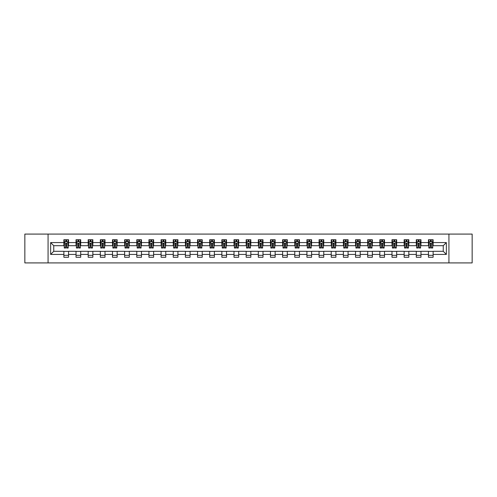 <?xml version="1.0" encoding="UTF-8"?>
<svg xmlns="http://www.w3.org/2000/svg" width="497" height="497" viewBox="0 0 497 497"><rect width="100%" height="100%" fill="white"/><g stroke="black" fill="none" stroke-linecap="round" stroke-linejoin="round"><path stroke-width="0.75" d="M448.934 262.913L472.15 262.913L472.15 234.087L448.934 234.087L448.934 262.913L48.066 262.913L48.066 234.087L24.85 234.087L24.85 262.913L48.066 262.913M448.934 234.087L48.066 234.087M433.123 242.579L433.123 239.734L428.451 239.734L428.451 242.579L420.971 242.579L420.971 239.734L416.293 239.734L416.293 242.579L408.82 242.579L408.82 239.734L404.142 239.734L404.142 242.579L396.668 242.579L396.668 239.734L391.99 239.734L391.99 242.579L384.51 242.579L384.51 239.734L379.838 239.734L379.838 242.579L372.359 242.579L372.359 239.734L367.687 239.734L367.687 242.579L360.207 242.579L360.207 239.734L355.535 239.734L355.535 242.579L348.055 242.579L348.055 239.734L343.384 239.734L343.384 242.579L335.904 242.579L335.904 239.734L331.232 239.734L331.232 242.579L323.752 242.579L323.752 239.734L319.08 239.734L319.08 242.579L311.6 242.579L311.6 239.734L306.922 239.734L306.922 242.579L299.449 242.579L299.449 239.734L294.771 239.734L294.771 242.579L287.297 242.579L287.297 239.734L282.619 239.734L282.619 242.579L275.139 242.579L275.139 239.734L270.467 239.734L270.467 242.579L262.988 242.579L262.988 239.734L258.316 239.734L258.316 242.579L250.836 242.579L250.836 239.734L246.164 239.734L246.164 242.579L238.684 242.579L238.684 239.734L234.012 239.734L234.012 242.579L226.533 242.579L226.533 239.734L221.861 239.734L221.861 242.579L214.381 242.579L214.381 239.734L209.703 239.734L209.703 242.579L202.229 242.579L202.229 239.734L197.551 239.734L197.551 242.579L190.078 242.579L190.078 239.734L185.4 239.734L185.4 242.579L177.92 242.579L177.92 239.734L173.248 239.734L173.248 242.579L165.768 242.579L165.768 239.734L161.096 239.734L161.096 242.579L153.616 242.579L153.616 239.734L148.945 239.734L148.945 242.579L141.465 242.579L141.465 239.734L136.793 239.734L136.793 242.579L129.313 242.579L129.313 239.734L124.641 239.734L124.641 242.579L117.162 242.579L117.162 239.734L112.49 239.734L112.49 242.579L105.01 242.579L105.01 239.734L100.332 239.734L100.332 242.579L92.858 242.579L92.858 239.734L88.18 239.734L88.18 242.579L80.707 242.579L80.707 239.734L76.029 239.734L76.029 242.579L68.549 242.579L68.549 239.734L63.877 239.734L63.877 242.579L50.632 242.579L50.632 254.421L53.751 251.302L63.877 251.302L63.877 257.266L68.549 257.266L68.549 251.302L76.029 251.302L76.029 257.266L80.707 257.266L80.707 251.302L88.18 251.302L88.18 257.266L92.858 257.266L92.858 251.302L100.332 251.302L100.332 257.266L105.01 257.266L105.01 251.302L112.49 251.302L112.49 257.266L117.162 257.266L117.162 251.302L124.641 251.302L124.641 257.266L129.313 257.266L129.313 251.302L136.793 251.302L136.793 257.266L141.465 257.266L141.465 251.302L148.945 251.302L148.945 257.266L153.616 257.266L153.616 251.302L161.096 251.302L161.096 257.266L165.768 257.266L165.768 251.302L173.248 251.302L173.248 257.266L177.92 257.266L177.92 251.302L185.4 251.302L185.4 257.266L190.078 257.266L190.078 251.302L197.551 251.302L197.551 257.266L202.229 257.266L202.229 251.302L209.703 251.302L209.703 257.266L214.381 257.266L214.381 251.302L221.861 251.302L221.861 257.266L226.533 257.266L226.533 251.302L234.012 251.302L234.012 257.266L238.684 257.266L238.684 251.302L246.164 251.302L246.164 257.266L250.836 257.266L250.836 251.302L258.316 251.302L258.316 257.266L262.988 257.266L262.988 251.302L270.467 251.302L270.467 257.266L275.139 257.266L275.139 251.302L282.619 251.302L282.619 257.266L287.297 257.266L287.297 251.302L294.771 251.302L294.771 257.266L299.449 257.266L299.449 251.302L306.922 251.302L306.922 257.266L311.6 257.266L311.6 251.302L319.08 251.302L319.08 257.266L323.752 257.266L323.752 251.302L331.232 251.302L331.232 257.266L335.904 257.266L335.904 251.302L343.384 251.302L343.384 257.266L348.055 257.266L348.055 251.302L355.535 251.302L355.535 257.266L360.207 257.266L360.207 251.302L367.687 251.302L367.687 257.266L372.359 257.266L372.359 251.302L379.838 251.302L379.838 257.266L384.51 257.266L384.51 251.302L391.99 251.302L391.99 257.266L396.668 257.266L396.668 251.302L404.142 251.302L404.142 257.266L408.82 257.266L408.82 251.302L416.293 251.302L416.293 257.266L420.971 257.266L420.971 251.302L428.451 251.302L428.451 257.266L433.123 257.266L433.123 251.302L443.249 251.302L443.249 245.698L433.123 245.698L433.123 242.579L446.368 242.579L446.368 254.421L433.123 254.421M428.451 254.421L420.971 254.421M416.293 254.421L408.82 254.421M404.142 254.421L396.668 254.421M391.99 254.421L384.51 254.421M379.838 254.421L372.359 254.421M367.687 254.421L360.207 254.421M355.535 254.421L348.055 254.421M343.384 254.421L335.904 254.421M331.232 254.421L323.752 254.421M319.08 254.421L311.6 254.421M306.922 254.421L299.449 254.421M294.771 254.421L287.297 254.421M282.619 254.421L275.139 254.421M270.467 254.421L262.988 254.421M258.316 254.421L250.836 254.421M246.164 254.421L238.684 254.421M234.012 254.421L226.533 254.421M221.861 254.421L214.381 254.421M209.703 254.421L202.229 254.421M197.551 254.421L190.078 254.421M185.4 254.421L177.92 254.421M173.248 254.421L165.768 254.421M161.096 254.421L153.616 254.421M148.945 254.421L141.465 254.421M136.793 254.421L129.313 254.421M124.641 254.421L117.162 254.421M112.49 254.421L105.01 254.421M100.332 254.421L92.858 254.421M88.18 254.421L80.707 254.421M76.029 254.421L68.549 254.421M63.877 254.421L50.632 254.421M428.451 242.579L428.451 245.698L420.971 245.698L420.971 242.579M416.293 242.579L416.293 245.698L408.82 245.698L408.82 242.579M404.142 242.579L404.142 245.698L396.668 245.698L396.668 242.579M391.99 242.579L391.99 245.698L384.51 245.698L384.51 242.579M379.838 242.579L379.838 245.698L372.359 245.698L372.359 242.579M367.687 242.579L367.687 245.698L360.207 245.698L360.207 242.579M355.535 242.579L355.535 245.698L348.055 245.698L348.055 242.579M343.384 242.579L343.384 245.698L335.904 245.698L335.904 242.579M331.232 242.579L331.232 245.698L323.752 245.698L323.752 242.579M319.08 242.579L319.08 245.698L311.6 245.698L311.6 242.579M306.922 242.579L306.922 245.698L299.449 245.698L299.449 242.579M294.771 242.579L294.771 245.698L287.297 245.698L287.297 242.579M282.619 242.579L282.619 245.698L275.139 245.698L275.139 242.579M270.467 242.579L270.467 245.698L262.988 245.698L262.988 242.579M258.316 242.579L258.316 245.698L250.836 245.698L250.836 242.579M246.164 242.579L246.164 245.698L238.684 245.698L238.684 242.579M234.012 242.579L234.012 245.698L226.533 245.698L226.533 242.579M221.861 242.579L221.861 245.698L214.381 245.698L214.381 242.579M209.703 242.579L209.703 245.698L202.229 245.698L202.229 242.579M197.551 242.579L197.551 245.698L190.078 245.698L190.078 242.579M185.4 242.579L185.4 245.698L177.92 245.698L177.92 242.579M173.248 242.579L173.248 245.698L165.768 245.698L165.768 242.579M161.096 242.579L161.096 245.698L153.616 245.698L153.616 242.579M148.945 242.579L148.945 245.698L141.465 245.698L141.465 242.579M136.793 242.579L136.793 245.698L129.313 245.698L129.313 242.579M124.641 242.579L124.641 245.698L117.162 245.698L117.162 242.579M112.49 242.579L112.49 245.698L105.01 245.698L105.01 242.579M100.332 242.579L100.332 245.698L92.858 245.698L92.858 242.579M88.18 242.579L88.18 245.698L80.707 245.698L80.707 242.579M76.029 242.579L76.029 245.698L68.549 245.698L68.549 242.579M63.877 242.579L63.877 245.698L53.751 245.698L50.632 242.579M53.751 245.698L53.751 251.302M446.368 254.421L443.249 251.302M443.249 245.698L446.368 242.579M63.877 241.685L64.268 241.685M65.747 241.685L66.685 241.685M68.164 241.685L68.549 241.685M63.877 245.617L64.268 245.617M65.747 245.617L66.685 245.617M68.164 245.617L68.549 245.617M63.877 251.383L68.549 251.383M63.877 255.315L68.549 255.315M76.029 251.383L80.707 251.383M76.029 255.315L80.707 255.315M76.029 241.685L76.42 241.685M77.899 241.685L78.837 241.685M80.315 241.685L80.707 241.685M76.029 245.617L76.42 245.617M77.899 245.617L78.837 245.617M80.315 245.617L80.707 245.617M88.18 251.383L92.858 251.383M88.18 255.315L92.858 255.315M88.18 241.685L88.572 241.685M90.05 241.685L90.988 241.685M92.467 241.685L92.858 241.685M88.18 245.617L88.572 245.617M90.05 245.617L90.988 245.617M92.467 245.617L92.858 245.617M100.332 251.383L105.01 251.383M100.332 255.315L105.01 255.315M100.332 241.685L100.723 241.685M102.202 241.685L103.14 241.685M104.618 241.685L105.01 241.685M100.332 245.617L100.723 245.617M102.202 245.617L103.14 245.617M104.618 245.617L105.01 245.617M112.49 251.383L117.162 251.383M112.49 255.315L117.162 255.315M112.49 241.685L112.875 241.685M114.36 241.685L115.292 241.685M116.77 241.685L117.162 241.685M112.49 245.617L112.875 245.617M114.36 245.617L115.292 245.617M116.77 245.617L117.162 245.617M124.641 251.383L129.313 251.383M124.641 255.315L129.313 255.315M124.641 241.685L125.027 241.685M126.511 241.685L127.443 241.685M128.922 241.685L129.313 241.685M124.641 245.617L125.027 245.617M126.511 245.617L127.443 245.617M128.922 245.617L129.313 245.617M136.793 251.383L141.465 251.383M136.793 255.315L141.465 255.315M136.793 241.685L137.184 241.685M138.663 241.685L139.595 241.685M141.073 241.685L141.465 241.685M136.793 245.617L137.184 245.617M138.663 245.617L139.595 245.617M141.073 245.617L141.465 245.617M148.945 251.383L153.616 251.383M148.945 255.315L153.616 255.315M148.945 241.685L149.336 241.685M150.815 241.685L151.747 241.685M153.231 241.685L153.616 241.685M148.945 245.617L149.336 245.617M150.815 245.617L151.747 245.617M153.231 245.617L153.616 245.617M161.096 251.383L165.768 251.383M161.096 255.315L165.768 255.315M161.096 241.685L161.488 241.685M162.966 241.685L163.898 241.685M165.383 241.685L165.768 241.685M161.096 245.617L161.488 245.617M162.966 245.617L163.898 245.617M165.383 245.617L165.768 245.617M173.248 251.383L177.92 251.383M173.248 255.315L177.92 255.315M173.248 241.685L173.639 241.685M175.118 241.685L176.056 241.685M177.535 241.685L177.92 241.685M173.248 245.617L173.639 245.617M175.118 245.617L176.056 245.617M177.535 245.617L177.92 245.617M185.4 251.383L190.078 251.383M185.4 255.315L190.078 255.315M185.4 241.685L185.791 241.685M187.27 241.685L188.208 241.685M189.686 241.685L190.078 241.685M185.4 245.617L185.791 245.617M187.27 245.617L188.208 245.617M189.686 245.617L190.078 245.617M197.551 251.383L202.229 251.383M197.551 255.315L202.229 255.315M197.551 241.685L197.943 241.685M199.421 241.685L200.359 241.685M201.838 241.685L202.229 241.685M197.551 245.617L197.943 245.617M199.421 245.617L200.359 245.617M201.838 245.617L202.229 245.617M209.703 251.383L214.381 251.383M209.703 255.315L214.381 255.315M209.703 241.685L210.094 241.685M211.573 241.685L212.511 241.685M213.99 241.685L214.381 241.685M209.703 245.617L210.094 245.617M211.573 245.617L212.511 245.617M213.99 245.617L214.381 245.617M221.861 251.383L226.533 251.383M221.861 255.315L226.533 255.315M221.861 241.685L222.246 241.685M223.731 241.685L224.663 241.685M226.141 241.685L226.533 241.685M221.861 245.617L222.246 245.617M223.731 245.617L224.663 245.617M226.141 245.617L226.533 245.617M234.012 251.383L238.684 251.383M234.012 255.315L238.684 255.315M234.012 241.685L234.398 241.685M235.882 241.685L236.814 241.685M238.293 241.685L238.684 241.685M234.012 245.617L234.398 245.617M235.882 245.617L236.814 245.617M238.293 245.617L238.684 245.617M246.164 251.383L250.836 251.383M246.164 255.315L250.836 255.315M246.164 241.685L246.555 241.685M248.034 241.685L248.966 241.685M250.445 241.685L250.836 241.685M246.164 245.617L246.555 245.617M248.034 245.617L248.966 245.617M250.445 245.617L250.836 245.617M258.316 251.383L262.988 251.383M258.316 255.315L262.988 255.315M258.316 241.685L258.707 241.685M260.186 241.685L261.118 241.685M262.602 241.685L262.988 241.685M258.316 245.617L258.707 245.617M260.186 245.617L261.118 245.617M262.602 245.617L262.988 245.617M270.467 251.383L275.139 251.383M270.467 255.315L275.139 255.315M270.467 241.685L270.859 241.685M272.337 241.685L273.269 241.685M274.754 241.685L275.139 241.685M270.467 245.617L270.859 245.617M272.337 245.617L273.269 245.617M274.754 245.617L275.139 245.617M282.619 251.383L287.297 251.383M282.619 255.315L287.297 255.315M282.619 241.685L283.01 241.685M284.489 241.685L285.427 241.685M286.906 241.685L287.297 241.685M282.619 245.617L283.01 245.617M284.489 245.617L285.427 245.617M286.906 245.617L287.297 245.617M294.771 251.383L299.449 251.383M294.771 255.315L299.449 255.315M294.771 241.685L295.162 241.685M296.641 241.685L297.579 241.685M299.057 241.685L299.449 241.685M294.771 245.617L295.162 245.617M296.641 245.617L297.579 245.617M299.057 245.617L299.449 245.617M306.922 251.383L311.6 251.383M306.922 255.315L311.6 255.315M306.922 241.685L307.314 241.685M308.792 241.685L309.73 241.685M311.209 241.685L311.6 241.685M306.922 245.617L307.314 245.617M308.792 245.617L309.73 245.617M311.209 245.617L311.6 245.617M319.08 251.383L323.752 251.383M319.08 255.315L323.752 255.315M319.08 241.685L319.465 241.685M320.944 241.685L321.882 241.685M323.361 241.685L323.752 241.685M319.08 245.617L319.465 245.617M320.944 245.617L321.882 245.617M323.361 245.617L323.752 245.617M331.232 251.383L335.904 251.383M331.232 255.315L335.904 255.315M331.232 241.685L331.617 241.685M333.102 241.685L334.034 241.685M335.512 241.685L335.904 241.685M331.232 245.617L331.617 245.617M333.102 245.617L334.034 245.617M335.512 245.617L335.904 245.617M343.384 251.383L348.055 251.383M343.384 255.315L348.055 255.315M343.384 241.685L343.769 241.685M345.253 241.685L346.185 241.685M347.664 241.685L348.055 241.685M343.384 245.617L343.769 245.617M345.253 245.617L346.185 245.617M347.664 245.617L348.055 245.617M355.535 251.383L360.207 251.383M355.535 255.315L360.207 255.315M355.535 241.685L355.927 241.685M357.405 241.685L358.337 241.685M359.816 241.685L360.207 241.685M355.535 245.617L355.927 245.617M357.405 245.617L358.337 245.617M359.816 245.617L360.207 245.617M367.687 251.383L372.359 251.383M367.687 255.315L372.359 255.315M367.687 241.685L368.078 241.685M369.557 241.685L370.489 241.685M371.973 241.685L372.359 241.685M367.687 245.617L368.078 245.617M369.557 245.617L370.489 245.617M371.973 245.617L372.359 245.617M379.838 251.383L384.51 251.383M379.838 255.315L384.51 255.315M379.838 241.685L380.23 241.685M381.708 241.685L382.64 241.685M384.125 241.685L384.51 241.685M379.838 245.617L380.23 245.617M381.708 245.617L382.64 245.617M384.125 245.617L384.51 245.617M391.99 251.383L396.668 251.383M391.99 255.315L396.668 255.315M391.99 241.685L392.382 241.685M393.86 241.685L394.798 241.685M396.277 241.685L396.668 241.685M391.99 245.617L392.382 245.617M393.86 245.617L394.798 245.617M396.277 245.617L396.668 245.617M404.142 251.383L408.82 251.383M404.142 255.315L408.82 255.315M404.142 241.685L404.533 241.685M406.012 241.685L406.95 241.685M408.428 241.685L408.82 241.685M404.142 245.617L404.533 245.617M406.012 245.617L406.95 245.617M408.428 245.617L408.82 245.617M416.293 251.383L420.971 251.383M416.293 255.315L420.971 255.315M416.293 241.685L416.685 241.685M418.163 241.685L419.101 241.685M420.58 241.685L420.971 241.685M416.293 245.617L416.685 245.617M418.163 245.617L419.101 245.617M420.58 245.617L420.971 245.617M428.451 251.383L433.123 251.383M428.451 255.315L433.123 255.315M428.451 241.685L428.836 241.685M430.315 241.685L431.253 241.685M432.732 241.685L433.123 241.685M428.451 245.617L428.836 245.617M430.315 245.617L431.253 245.617M432.732 245.617L433.123 245.617M66.685 240.747L65.747 240.747M68.164 247.059L66.685 247.059L66.685 248.034L68.164 248.034L68.164 243.281L67.381 241.722L65.045 241.722L64.268 243.281L64.268 248.034L65.747 248.034L65.747 247.059L64.268 247.059M64.268 243.281L64.268 239.734M68.164 243.281L68.164 239.734M65.747 241.722L65.747 239.734M66.685 239.734L66.685 241.722M66.685 247.059L66.685 243.865L65.747 243.865L65.747 247.059M78.837 240.747L77.899 240.747M80.315 247.059L78.837 247.059L78.837 248.034L80.315 248.034L80.315 243.281L79.539 241.722L77.197 241.722L76.42 243.281L76.42 248.034L77.899 248.034L77.899 247.059L76.42 247.059M76.42 243.281L76.42 239.734M80.315 243.281L80.315 239.734M77.899 241.722L77.899 239.734M78.837 239.734L78.837 241.722M78.837 247.059L78.837 243.865L77.899 243.865L77.899 247.059M90.988 240.747L90.05 240.747M92.467 247.059L90.988 247.059L90.988 248.034L92.467 248.034L92.467 243.281L91.69 241.722L89.348 241.722L88.572 243.281L88.572 248.034L90.05 248.034L90.05 247.059L88.572 247.059M88.572 243.281L88.572 239.734M92.467 243.281L92.467 239.734M90.05 241.722L90.05 239.734M90.988 239.734L90.988 241.722M90.988 247.059L90.988 243.865L90.05 243.865L90.05 247.059M103.14 240.747L102.202 240.747M104.618 247.059L103.14 247.059L103.14 248.034L104.618 248.034L104.618 243.281L103.842 241.722L101.506 241.722L100.723 243.281L100.723 248.034L102.202 248.034L102.202 247.059L100.723 247.059M100.723 243.281L100.723 239.734M104.618 243.281L104.618 239.734M102.202 241.722L102.202 239.734M103.14 239.734L103.14 241.722M103.14 247.059L103.14 243.865L102.202 243.865L102.202 247.059M115.292 240.747L114.36 240.747M116.77 247.059L115.292 247.059L115.292 248.034L116.77 248.034L116.77 243.281L115.994 241.722L113.658 241.722L112.875 243.281L112.875 248.034L114.36 248.034L114.36 247.059L112.875 247.059M112.875 243.281L112.875 239.734M116.77 243.281L116.77 239.734M114.36 241.722L114.36 239.734M115.292 239.734L115.292 241.722M115.292 247.059L115.292 243.865L114.36 243.865L114.36 247.059M127.443 240.747L126.511 240.747M128.922 247.059L127.443 247.059L127.443 248.034L128.922 248.034L128.922 243.281L128.145 241.722L125.809 241.722L125.027 243.281L125.027 248.034L126.511 248.034L126.511 247.059L125.027 247.059M125.027 243.281L125.027 239.734M128.922 243.281L128.922 239.734M126.511 241.722L126.511 239.734M127.443 239.734L127.443 241.722M127.443 247.059L127.443 243.865L126.511 243.865L126.511 247.059M139.595 240.747L138.663 240.747M141.073 247.059L139.595 247.059L139.595 248.034L141.073 248.034L141.073 243.281L140.297 241.722L137.961 241.722L137.184 243.281L137.184 248.034L138.663 248.034L138.663 247.059L137.184 247.059M137.184 243.281L137.184 239.734M141.073 243.281L141.073 239.734M138.663 241.722L138.663 239.734M139.595 239.734L139.595 241.722M139.595 247.059L139.595 243.865L138.663 243.865L138.663 247.059M151.747 240.747L150.815 240.747M153.231 247.059L151.747 247.059L151.747 248.034L153.231 248.034L153.231 243.281L152.449 241.722L150.113 241.722L149.336 243.281L149.336 248.034L150.815 248.034L150.815 247.059L149.336 247.059M149.336 243.281L149.336 239.734M153.231 243.281L153.231 239.734M150.815 241.722L150.815 239.734M151.747 239.734L151.747 241.722M151.747 247.059L151.747 243.865L150.815 243.865L150.815 247.059M163.898 240.747L162.966 240.747M165.383 247.059L163.898 247.059L163.898 248.034L165.383 248.034L165.383 243.281L164.6 241.722L162.264 241.722L161.488 243.281L161.488 248.034L162.966 248.034L162.966 247.059L161.488 247.059M161.488 243.281L161.488 239.734M165.383 243.281L165.383 239.734M162.966 241.722L162.966 239.734M163.898 239.734L163.898 241.722M163.898 247.059L163.898 243.865L162.966 243.865L162.966 247.059M176.056 240.747L175.118 240.747M177.535 247.059L176.056 247.059L176.056 248.034L177.535 248.034L177.535 243.281L176.752 241.722L174.416 241.722L173.639 243.281L173.639 248.034L175.118 248.034L175.118 247.059L173.639 247.059M173.639 243.281L173.639 239.734M177.535 243.281L177.535 239.734M175.118 241.722L175.118 239.734M176.056 239.734L176.056 241.722M176.056 247.059L176.056 243.865L175.118 243.865L175.118 247.059M188.208 240.747L187.27 240.747M189.686 247.059L188.208 247.059L188.208 248.034L189.686 248.034L189.686 243.281L188.91 241.722L186.568 241.722L185.791 243.281L185.791 248.034L187.27 248.034L187.27 247.059L185.791 247.059M185.791 243.281L185.791 239.734M189.686 243.281L189.686 239.734M187.27 241.722L187.27 239.734M188.208 239.734L188.208 241.722M188.208 247.059L188.208 243.865L187.27 243.865L187.27 247.059M200.359 240.747L199.421 240.747M201.838 247.059L200.359 247.059L200.359 248.034L201.838 248.034L201.838 243.281L201.061 241.722L198.719 241.722L197.943 243.281L197.943 248.034L199.421 248.034L199.421 247.059L197.943 247.059M197.943 243.281L197.943 239.734M201.838 243.281L201.838 239.734M199.421 241.722L199.421 239.734M200.359 239.734L200.359 241.722M200.359 247.059L200.359 243.865L199.421 243.865L199.421 247.059M212.511 240.747L211.573 240.747M213.99 247.059L212.511 247.059L212.511 248.034L213.99 248.034L213.99 243.281L213.213 241.722L210.877 241.722L210.094 243.281L210.094 248.034L211.573 248.034L211.573 247.059L210.094 247.059M210.094 243.281L210.094 239.734M213.99 243.281L213.99 239.734M211.573 241.722L211.573 239.734M212.511 239.734L212.511 241.722M212.511 247.059L212.511 243.865L211.573 243.865L211.573 247.059M224.663 240.747L223.731 240.747M226.141 247.059L224.663 247.059L224.663 248.034L226.141 248.034L226.141 243.281L225.365 241.722L223.029 241.722L222.246 243.281L222.246 248.034L223.731 248.034L223.731 247.059L222.246 247.059M222.246 243.281L222.246 239.734M226.141 243.281L226.141 239.734M223.731 241.722L223.731 239.734M224.663 239.734L224.663 241.722M224.663 247.059L224.663 243.865L223.731 243.865L223.731 247.059M236.814 240.747L235.882 240.747M238.293 247.059L236.814 247.059L236.814 248.034L238.293 248.034L238.293 243.281L237.516 241.722L235.18 241.722L234.398 243.281L234.398 248.034L235.882 248.034L235.882 247.059L234.398 247.059M234.398 243.281L234.398 239.734M238.293 243.281L238.293 239.734M235.882 241.722L235.882 239.734M236.814 239.734L236.814 241.722M236.814 247.059L236.814 243.865L235.882 243.865L235.882 247.059M248.966 240.747L248.034 240.747M250.445 247.059L248.966 247.059L248.966 248.034L250.445 248.034L250.445 243.281L249.668 241.722L247.332 241.722L246.555 243.281L246.555 248.034L248.034 248.034L248.034 247.059L246.555 247.059M246.555 243.281L246.555 239.734M250.445 243.281L250.445 239.734M248.034 241.722L248.034 239.734M248.966 239.734L248.966 241.722M248.966 247.059L248.966 243.865L248.034 243.865L248.034 247.059M261.118 240.747L260.186 240.747M262.602 247.059L261.118 247.059L261.118 248.034L262.602 248.034L262.602 243.281L261.82 241.722L259.484 241.722L258.707 243.281L258.707 248.034L260.186 248.034L260.186 247.059L258.707 247.059M258.707 243.281L258.707 239.734M262.602 243.281L262.602 239.734M260.186 241.722L260.186 239.734M261.118 239.734L261.118 241.722M261.118 247.059L261.118 243.865L260.186 243.865L260.186 247.059M273.269 240.747L272.337 240.747M274.754 247.059L273.269 247.059L273.269 248.034L274.754 248.034L274.754 243.281L273.971 241.722L271.635 241.722L270.859 243.281L270.859 248.034L272.337 248.034L272.337 247.059L270.859 247.059M270.859 243.281L270.859 239.734M274.754 243.281L274.754 239.734M272.337 241.722L272.337 239.734M273.269 239.734L273.269 241.722M273.269 247.059L273.269 243.865L272.337 243.865L272.337 247.059M285.427 240.747L284.489 240.747M286.906 247.059L285.427 247.059L285.427 248.034L286.906 248.034L286.906 243.281L286.123 241.722L283.787 241.722L283.01 243.281L283.01 248.034L284.489 248.034L284.489 247.059L283.01 247.059M283.01 243.281L283.01 239.734M286.906 243.281L286.906 239.734M284.489 241.722L284.489 239.734M285.427 239.734L285.427 241.722M285.427 247.059L285.427 243.865L284.489 243.865L284.489 247.059M297.579 240.747L296.641 240.747M299.057 247.059L297.579 247.059L297.579 248.034L299.057 248.034L299.057 243.281L298.281 241.722L295.939 241.722L295.162 243.281L295.162 248.034L296.641 248.034L296.641 247.059L295.162 247.059M295.162 243.281L295.162 239.734M299.057 243.281L299.057 239.734M296.641 241.722L296.641 239.734M297.579 239.734L297.579 241.722M297.579 247.059L297.579 243.865L296.641 243.865L296.641 247.059M309.73 240.747L308.792 240.747M311.209 247.059L309.73 247.059L309.73 248.034L311.209 248.034L311.209 243.281L310.432 241.722L308.09 241.722L307.314 243.281L307.314 248.034L308.792 248.034L308.792 247.059L307.314 247.059M307.314 243.281L307.314 239.734M311.209 243.281L311.209 239.734M308.792 241.722L308.792 239.734M309.73 239.734L309.73 241.722M309.73 247.059L309.73 243.865L308.792 243.865L308.792 247.059M321.882 240.747L320.944 240.747M323.361 247.059L321.882 247.059L321.882 248.034L323.361 248.034L323.361 243.281L322.584 241.722L320.248 241.722L319.465 243.281L319.465 248.034L320.944 248.034L320.944 247.059L319.465 247.059M319.465 243.281L319.465 239.734M323.361 243.281L323.361 239.734M320.944 241.722L320.944 239.734M321.882 239.734L321.882 241.722M321.882 247.059L321.882 243.865L320.944 243.865L320.944 247.059M334.034 240.747L333.102 240.747M335.512 247.059L334.034 247.059L334.034 248.034L335.512 248.034L335.512 243.281L334.736 241.722L332.4 241.722L331.617 243.281L331.617 248.034L333.102 248.034L333.102 247.059L331.617 247.059M331.617 243.281L331.617 239.734M335.512 243.281L335.512 239.734M333.102 241.722L333.102 239.734M334.034 239.734L334.034 241.722M334.034 247.059L334.034 243.865L333.102 243.865L333.102 247.059M346.185 240.747L345.253 240.747M347.664 247.059L346.185 247.059L346.185 248.034L347.664 248.034L347.664 243.281L346.887 241.722L344.551 241.722L343.769 243.281L343.769 248.034L345.253 248.034L345.253 247.059L343.769 247.059M343.769 243.281L343.769 239.734M347.664 243.281L347.664 239.734M345.253 241.722L345.253 239.734M346.185 239.734L346.185 241.722M346.185 247.059L346.185 243.865L345.253 243.865L345.253 247.059M358.337 240.747L357.405 240.747M359.816 247.059L358.337 247.059L358.337 248.034L359.816 248.034L359.816 243.281L359.039 241.722L356.703 241.722L355.927 243.281L355.927 248.034L357.405 248.034L357.405 247.059L355.927 247.059M355.927 243.281L355.927 239.734M359.816 243.281L359.816 239.734M357.405 241.722L357.405 239.734M358.337 239.734L358.337 241.722M358.337 247.059L358.337 243.865L357.405 243.865L357.405 247.059M370.489 240.747L369.557 240.747M371.973 247.059L370.489 247.059L370.489 248.034L371.973 248.034L371.973 243.281L371.191 241.722L368.855 241.722L368.078 243.281L368.078 248.034L369.557 248.034L369.557 247.059L368.078 247.059M368.078 243.281L368.078 239.734M371.973 243.281L371.973 239.734M369.557 241.722L369.557 239.734M370.489 239.734L370.489 241.722M370.489 247.059L370.489 243.865L369.557 243.865L369.557 247.059M382.64 240.747L381.708 240.747M384.125 247.059L382.64 247.059L382.64 248.034L384.125 248.034L384.125 243.281L383.342 241.722L381.006 241.722L380.23 243.281L380.23 248.034L381.708 248.034L381.708 247.059L380.23 247.059M380.23 243.281L380.23 239.734M384.125 243.281L384.125 239.734M381.708 241.722L381.708 239.734M382.64 239.734L382.64 241.722M382.64 247.059L382.64 243.865L381.708 243.865L381.708 247.059M394.798 240.747L393.86 240.747M396.277 247.059L394.798 247.059L394.798 248.034L396.277 248.034L396.277 243.281L395.494 241.722L393.158 241.722L392.382 243.281L392.382 248.034L393.86 248.034L393.86 247.059L392.382 247.059M392.382 243.281L392.382 239.734M396.277 243.281L396.277 239.734M393.86 241.722L393.86 239.734M394.798 239.734L394.798 241.722M394.798 247.059L394.798 243.865L393.86 243.865L393.86 247.059M406.95 240.747L406.012 240.747M408.428 247.059L406.95 247.059L406.95 248.034L408.428 248.034L408.428 243.281L407.652 241.722L405.31 241.722L404.533 243.281L404.533 248.034L406.012 248.034L406.012 247.059L404.533 247.059M404.533 243.281L404.533 239.734M408.428 243.281L408.428 239.734M406.012 241.722L406.012 239.734M406.95 239.734L406.95 241.722M406.95 247.059L406.95 243.865L406.012 243.865L406.012 247.059M419.101 240.747L418.163 240.747M420.58 247.059L419.101 247.059L419.101 248.034L420.58 248.034L420.58 243.281L419.803 241.722L417.461 241.722L416.685 243.281L416.685 248.034L418.163 248.034L418.163 247.059L416.685 247.059M416.685 243.281L416.685 239.734M420.58 243.281L420.58 239.734M418.163 241.722L418.163 239.734M419.101 239.734L419.101 241.722M419.101 247.059L419.101 243.865L418.163 243.865L418.163 247.059M431.253 240.747L430.315 240.747M432.732 247.059L431.253 247.059L431.253 248.034L432.732 248.034L432.732 243.281L431.955 241.722L429.619 241.722L428.836 243.281L428.836 248.034L430.315 248.034L430.315 247.059L428.836 247.059M428.836 243.281L428.836 239.734M432.732 243.281L432.732 239.734M430.315 241.722L430.315 239.734M431.253 239.734L431.253 241.722M431.253 247.059L431.253 243.865L430.315 243.865L430.315 247.059M68.145 243.244L64.287 243.244M64.268 241.815L65.001 241.815M67.43 241.815L68.164 241.815M65.747 244.965L64.268 244.965M68.164 244.965L66.685 244.965M66.685 241.244L65.747 241.244M80.297 243.244L76.439 243.244M76.42 241.815L77.153 241.815M79.582 241.815L80.315 241.815M77.899 244.965L76.42 244.965M80.315 244.965L78.837 244.965M78.837 241.244L77.899 241.244M92.448 243.244L88.59 243.244M88.572 241.815L89.305 241.815M91.734 241.815L92.467 241.815M90.05 244.965L88.572 244.965M92.467 244.965L90.988 244.965M90.988 241.244L90.05 241.244M104.6 243.244L100.742 243.244M100.723 241.815L101.456 241.815M103.885 241.815L104.618 241.815M102.202 244.965L100.723 244.965M104.618 244.965L103.14 244.965M103.14 241.244L102.202 241.244M116.752 243.244L112.894 243.244M112.875 241.815L113.608 241.815M116.037 241.815L116.77 241.815M114.36 244.965L112.875 244.965M116.77 244.965L115.292 244.965M115.292 241.244L114.36 241.244M128.903 243.244L125.051 243.244M125.027 241.815L125.76 241.815M128.189 241.815L128.922 241.815M126.511 244.965L125.027 244.965M128.922 244.965L127.443 244.965M127.443 241.244L126.511 241.244M141.055 243.244L137.203 243.244M137.184 241.815L137.911 241.815M140.347 241.815L141.073 241.815M138.663 244.965L137.184 244.965M141.073 244.965L139.595 244.965M139.595 241.244L138.663 241.244M153.206 243.244L149.355 243.244M149.336 241.815L150.063 241.815M152.498 241.815L153.231 241.815M150.815 244.965L149.336 244.965M153.231 244.965L151.747 244.965M151.747 241.244L150.815 241.244M165.364 243.244L161.506 243.244M161.488 241.815L162.221 241.815M164.65 241.815L165.383 241.815M162.966 244.965L161.488 244.965M165.383 244.965L163.898 244.965M163.898 241.244L162.966 241.244M177.516 243.244L173.658 243.244M173.639 241.815L174.372 241.815M176.802 241.815L177.535 241.815M175.118 244.965L173.639 244.965M177.535 244.965L176.056 244.965M176.056 241.244L175.118 241.244M189.668 243.244L185.81 243.244M185.791 241.815L186.524 241.815M188.953 241.815L189.686 241.815M187.27 244.965L185.791 244.965M189.686 244.965L188.208 244.965M188.208 241.244L187.27 241.244M201.819 243.244L197.961 243.244M197.943 241.815L198.676 241.815M201.105 241.815L201.838 241.815M199.421 244.965L197.943 244.965M201.838 244.965L200.359 244.965M200.359 241.244L199.421 241.244M213.971 243.244L210.113 243.244M210.094 241.815L210.827 241.815M213.256 241.815L213.99 241.815M211.573 244.965L210.094 244.965M213.99 244.965L212.511 244.965M212.511 241.244L211.573 241.244M226.123 243.244L222.265 243.244M222.246 241.815L222.979 241.815M225.408 241.815L226.141 241.815M223.731 244.965L222.246 244.965M226.141 244.965L224.663 244.965M224.663 241.244L223.731 241.244M238.274 243.244L234.422 243.244M234.398 241.815L235.131 241.815M237.56 241.815L238.293 241.815M235.882 244.965L234.398 244.965M238.293 244.965L236.814 244.965M236.814 241.244L235.882 241.244M250.426 243.244L246.574 243.244M246.555 241.815L247.282 241.815M249.718 241.815L250.445 241.815M248.034 244.965L246.555 244.965M250.445 244.965L248.966 244.965M248.966 241.244L248.034 241.244M262.578 243.244L258.726 243.244M258.707 241.815L259.44 241.815M261.869 241.815L262.602 241.815M260.186 244.965L258.707 244.965M262.602 244.965L261.118 244.965M261.118 241.244L260.186 241.244M274.735 243.244L270.877 243.244M270.859 241.815L271.592 241.815M274.021 241.815L274.754 241.815M272.337 244.965L270.859 244.965M274.754 244.965L273.269 244.965M273.269 241.244L272.337 241.244M286.887 243.244L283.029 243.244M283.01 241.815L283.744 241.815M286.173 241.815L286.906 241.815M284.489 244.965L283.01 244.965M286.906 244.965L285.427 244.965M285.427 241.244L284.489 241.244M299.039 243.244L295.181 243.244M295.162 241.815L295.895 241.815M298.324 241.815L299.057 241.815M296.641 244.965L295.162 244.965M299.057 244.965L297.579 244.965M297.579 241.244L296.641 241.244M311.19 243.244L307.332 243.244M307.314 241.815L308.047 241.815M310.476 241.815L311.209 241.815M308.792 244.965L307.314 244.965M311.209 244.965L309.73 244.965M309.73 241.244L308.792 241.244M323.342 243.244L319.484 243.244M319.465 241.815L320.198 241.815M322.628 241.815L323.361 241.815M320.944 244.965L319.465 244.965M323.361 244.965L321.882 244.965M321.882 241.244L320.944 241.244M335.494 243.244L331.636 243.244M331.617 241.815L332.35 241.815M334.779 241.815L335.512 241.815M333.102 244.965L331.617 244.965M335.512 244.965L334.034 244.965M334.034 241.244L333.102 241.244M347.645 243.244L343.794 243.244M343.769 241.815L344.502 241.815M346.937 241.815L347.664 241.815M345.253 244.965L343.769 244.965M347.664 244.965L346.185 244.965M346.185 241.244L345.253 241.244M359.797 243.244L355.945 243.244M355.927 241.815L356.653 241.815M359.089 241.815L359.816 241.815M357.405 244.965L355.927 244.965M359.816 244.965L358.337 244.965M358.337 241.244L357.405 241.244M371.949 243.244L368.097 243.244M368.078 241.815L368.811 241.815M371.24 241.815L371.973 241.815M369.557 244.965L368.078 244.965M371.973 244.965L370.489 244.965M370.489 241.244L369.557 241.244M384.106 243.244L380.248 243.244M380.23 241.815L380.963 241.815M383.392 241.815L384.125 241.815M381.708 244.965L380.23 244.965M384.125 244.965L382.64 244.965M382.64 241.244L381.708 241.244M396.258 243.244L392.4 243.244M392.382 241.815L393.115 241.815M395.544 241.815L396.277 241.815M393.86 244.965L392.382 244.965M396.277 244.965L394.798 244.965M394.798 241.244L393.86 241.244M408.41 243.244L404.552 243.244M404.533 241.815L405.266 241.815M407.695 241.815L408.428 241.815M406.012 244.965L404.533 244.965M408.428 244.965L406.95 244.965M406.95 241.244L406.012 241.244M420.561 243.244L416.703 243.244M416.685 241.815L417.418 241.815M419.847 241.815L420.58 241.815M418.163 244.965L416.685 244.965M420.58 244.965L419.101 244.965M419.101 241.244L418.163 241.244M432.713 243.244L428.855 243.244M428.836 241.815L429.57 241.815M431.999 241.815L432.732 241.815M430.315 244.965L428.836 244.965M432.732 244.965L431.253 244.965M431.253 241.244L430.315 241.244"/></g></svg>
